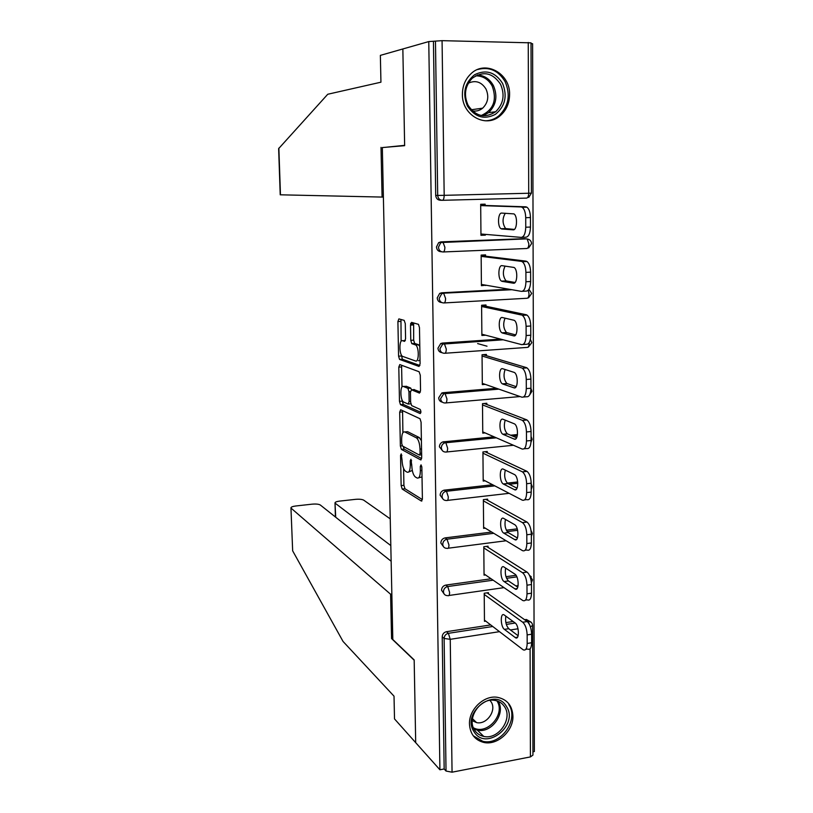 <?xml version="1.0" encoding="UTF-8"?>
<svg xmlns="http://www.w3.org/2000/svg" width="813" height="813" viewBox="0 0 813 813"><rect width="100%" height="100%" fill="white"/><g stroke="black" fill="none" stroke-linecap="round" stroke-linejoin="round"><path stroke-width="1.22" d="M401.226 453.878L400.545 455.473L401.144 485.605L402.191 489.05L421.337 501.042L422.394 498.796L421.856 467.373L421.043 464.863L420.301 466.51L420.372 470.575C420.26 476.184 419.142 478.654 417.028 477.973L415.26 476.926C413.228 475.016 412.079 471.276 411.795 465.717L410.971 459.284L410.23 460.88L410.301 464.873C410.199 470.371 409.132 472.8 407.1 472.16L405.402 471.164C403.451 469.314 402.344 465.656 402.059 460.199L401.226 453.878M462.394 94.359C461.896 115.294 485.889 128.617 500.097 115.802C506.265 110.456 509.426 103.383 509.588 94.593C510.361 73.251 485.036 59.461 470.737 73.963C465.239 79.339 462.465 86.127 462.394 94.359M469.467 723.987C470.087 733.926 474.843 740.074 483.745 742.432C497.332 745.734 513.481 731.05 512.922 716.09C512.271 705.491 507.038 699.221 497.231 697.28C483.938 695.095 468.857 709.515 469.467 723.987M405.291 323.645L404.173 320.363L398.878 318.899L397.903 321.562L398.583 356.185L399.549 359.417L419.02 366.439L420.087 363.797L419.478 327.639L418.471 324.336L411.541 322.385L410.504 325.119L410.778 340.352L411.774 343.635L415.656 344.976C419.223 347.029 419.091 362.679 415.534 360.982L402.445 356.328C399.071 354.387 399.102 339.245 402.486 340.708L404.569 341.369L405.575 338.726L405.291 323.645M391.144 561.244L320.312 505.005C318.757 504.111 315.993 503.836 312.029 504.172L295.83 505.981C292.741 506.377 291.115 506.987 290.952 507.83L292.66 550.838L343.045 641.447L394.02 696.172L394.508 718.916L415.697 742.665L414.173 659.922L392.811 639.496L382.334 147.56L404.64 145.669L402.852 48.963L428.766 41.575L439.914 769.789L444.162 768.966L446.032 771.049L444.111 638.449L442.211 636.813L444.162 768.966M392.791 638.368L391.561 638.561L414.173 660.207L415.697 742.665L439.914 769.789M400.657 409.762L399.691 412.161L400.362 445.991L401.388 449.376L420.626 459.863L421.693 457.495L421.083 422.211L420.016 418.746L400.657 409.762M399.478 401.348L398.797 367.13L399.772 364.59L419.112 371.754L420.291 375.21L420.545 390.535L419.478 393.106L411.469 389.793L410.443 392.313L410.626 402.232L411.663 405.606L420.169 409.417C421.124 411.358 421.124 412.75 420.169 413.583L400.474 404.65L399.478 401.348L402.272 401.114L402.262 400.331M413.39 323.442L410.687 323.361M532.586 625.583L532.942 755.094L530.422 756.913L452.058 772.187L446.032 771.049M532.932 751.791L534.365 751.517L532.596 43.699L531.021 43.668M428.766 41.575L442.069 40.66L531.021 42.845L531.428 193.138L528.714 193.25L528.257 42.449M485.747 621.122L484.467 621.315L484.213 593.256L488.44 592.657L488.45 593.836M441.916 200.293L440.351 200.252C437.577 200.028 436.032 198.402 435.707 195.384L437.699 195.415L435.463 41.097M433.441 41.666L435.707 195.384M442.211 636.813C442.435 634.079 443.847 632.372 446.459 631.701L490.696 624.923M505.849 622.606L513.125 621.488M524.629 619.719L526.438 619.496L529.426 621.223M441.713 251.796L441.083 251.715C438.329 251.532 436.794 249.957 436.469 246.979L438.664 242.63L440.941 241.868L525.422 238.748M441.683 302.517C439.01 302.324 437.516 300.78 437.221 297.904L439.691 293.391L441.662 292.802L508.979 289.204M441.998 352.669C439.548 352.324 438.207 350.83 437.963 348.188L440.737 343.513L442.374 343.076L500.584 339.102M442.343 402.161C440.107 401.703 438.888 400.26 438.695 397.821L441.815 393.004L443.075 392.709L496.438 388.289M442.729 451.012L439.416 446.825C439.538 444.396 440.697 442.75 442.892 441.896L494.08 436.825M510.605 435.219L517.485 434.549M443.156 499.253L440.128 495.219C440.29 492.617 441.581 490.94 443.979 490.188L492.617 484.741M507.241 483.105L517.698 481.946M443.613 546.885L440.829 543.013C441.042 540.239 442.465 538.531 445.077 537.901L491.682 532.048M506.336 530.208L517.241 528.846M444.101 593.937L441.53 590.208C441.754 587.433 443.176 585.726 445.798 585.086L491.082 578.775M505.971 576.691L516.021 575.299M488.054 547.383L488.044 546.184L483.796 546.732L484.05 575.137L485.483 574.933M487.658 500.351L487.648 499.141L483.369 499.629L483.623 528.389L485.28 528.176M487.251 452.729L487.241 451.51L482.932 451.947L483.196 481.052L485.127 480.839M486.835 404.518L486.824 403.278L482.495 403.655L482.759 433.136L485.076 432.912M486.418 355.698L486.408 354.438L482.048 354.753L482.322 384.61L485.219 384.376M486.001 306.257L485.991 304.987L481.601 305.241L481.875 335.464L485.717 335.21M485.574 256.186L485.564 254.896L481.144 255.089L481.418 285.698L485.818 285.18M485.137 205.476L485.127 204.165L480.686 204.287L480.961 235.303L485.391 235.14L485.381 234.368M487.007 346.206L477.627 343.574M410.575 323.94L413.39 324.733M485.818 285.475L481.408 284.702M485.391 235.14L480.961 234.754M408.665 471.997L412.303 470.432M418.695 477.8L422.018 476.916M403.583 468.42L403.909 485.31L404.965 488.745L422.364 499.578M402.191 489.05L404.965 488.745L402.222 489.07M403.177 446.378L404.173 449.101L421.632 458.552M402.577 410.646L402.892 432.689M401.734 443.613L402.496 446.012L419.345 455.046L420.077 453.39L420.006 449.081C419.721 443.512 418.583 439.792 416.561 437.922L404.783 431.947C402.781 431.49 401.734 434 401.652 439.457L401.734 443.613M421.398 440.626L419.183 437.496L416.317 437.77M406.236 431.815L407.598 431.683L419.183 437.496M401.998 387.008L401.612 366.917L398.797 367.13M401.764 365.332L401.612 366.917M420.412 392.049L413.959 389.59M420.89 412.354L403.36 404.468L400.565 404.701M403.421 386.48C399.996 384.691 400.057 399.966 403.472 401.947L408.116 404.051L409.132 401.571L408.949 391.683L407.933 388.35L403.421 386.48L405.301 386.327M411.591 389.783L410.667 388.065L407.821 388.289M406.246 386.246L410.667 388.065M402.272 401.114L403.36 404.468M404.579 340.566L405.372 340.525M418.431 360.769L420.026 360.027M419.793 346.389L418.156 344.57L415.25 344.773M413.644 322.974L413.665 340.159L414.66 343.442L418.156 344.57M401.378 354.966L402.364 359.214L419.915 365.494M400.961 319.468L401.114 341.308M531.651 642.737L531.631 634.211L527.149 634.912L527.18 643.459L531.651 642.737C531.428 648.022 530.076 650.126 527.576 649.059L525.777 649.353M527.149 634.912C526.854 628.947 525.381 624.73 522.739 622.24L527.2 621.559L487.068 592.85M527.2 621.559C529.863 624.028 531.336 628.246 531.631 634.211M518.145 635.756L508.745 628.703C506.062 625.563 505.097 621.376 505.838 616.152M527.18 643.459C526.956 648.744 525.615 650.847 523.135 649.78L484.457 620.136M522.739 622.24L484.223 594.445M504.406 629.374C500.422 626.711 500.168 612.098 504.162 614.933L515.117 622.951C519.263 625.614 519.537 640.654 515.391 637.677L504.406 629.374L508.745 628.703M531.509 593.185L531.489 584.537L526.976 585.187L527.007 593.836L531.509 593.185C531.265 598.703 529.842 600.919 527.241 599.842L525.462 600.106M526.976 585.187C526.682 579.161 525.198 575.004 522.535 572.728L527.027 572.098L486.479 546.387M527.027 572.098C529.71 574.374 531.194 578.521 531.489 584.537M517.81 587.199L508.46 580.949C505.656 577.779 504.721 573.49 505.656 568.104M527.007 593.836C526.763 599.364 525.361 601.579 522.769 600.502L484.04 573.937M522.535 572.728L483.806 547.932M504.101 581.559C500.015 579.151 499.873 564.12 503.969 567.007L514.873 574.1C519.131 576.498 519.273 591.976 515.025 588.937L504.101 581.559L508.46 580.949M531.367 542.962L531.346 534.202L526.804 534.781L526.834 543.551L531.367 542.962C531.113 548.694 529.639 551.041 526.956 550.015L525.096 550.259M526.804 534.781C526.529 528.856 525.086 524.812 522.474 522.627L526.854 521.987L485.839 499.345M526.854 521.987L526.997 522.068C529.619 524.243 531.072 528.287 531.346 534.202M517.444 538.023L508.125 532.545C505.229 529.293 504.345 524.924 505.483 519.436M526.834 543.551C526.58 549.293 525.117 551.641 522.454 550.614L483.613 527.18M522.342 522.546L483.379 500.849M503.786 533.125L503.735 533.104C499.639 530.889 499.578 515.747 503.684 518.42L514.71 524.68C518.989 526.987 518.968 542.525 514.7 539.598L503.786 533.125L508.176 532.576M531.224 492.078L531.204 483.196L526.631 483.715L526.661 492.597L531.224 492.078C530.96 497.902 529.476 500.422 526.783 499.609L524.598 499.863M526.631 483.715C526.377 477.912 524.974 473.969 522.444 471.875L526.682 471.205L485.087 451.723M526.682 471.205L526.997 471.377C529.548 473.471 530.95 477.404 531.204 483.196M517.058 488.207L507.719 483.481C504.761 480.087 503.969 475.625 505.33 470.117M526.661 492.597C526.397 498.44 524.934 500.95 522.251 500.137L483.186 479.833M522.139 471.703L482.942 453.176M503.471 484.07L503.298 483.979C499.253 481.804 499.314 466.865 503.369 469.172L514.588 474.609C518.816 476.875 518.664 492.221 514.446 489.66L503.471 484.07L507.891 483.583M531.082 440.504L531.052 431.5L526.448 431.947L526.478 440.961L531.082 440.504C530.818 446.439 529.324 449.111 526.611 448.532L524.07 448.786M526.448 431.947C526.214 426.276 524.873 422.425 522.403 420.412L526.509 419.752L484.192 403.502M526.509 419.752L526.987 419.986C529.466 421.998 530.818 425.839 531.052 431.5M516.631 437.75L507.312 433.807C504.294 430.219 503.603 425.666 505.208 420.148M526.478 440.961C526.224 446.896 524.741 449.579 522.048 449L482.749 431.896M521.926 420.169L482.505 404.904M503.145 434.386L502.861 434.233C498.867 432.099 499.04 417.333 503.054 419.284L514.466 423.868C518.633 426.093 518.359 441.256 514.192 439.071L503.145 434.386L507.597 433.949M530.93 388.228L530.909 379.102L526.275 379.478L526.306 388.614L530.93 388.228C530.665 394.264 529.161 397.11 526.428 396.764L523.511 397.018M526.275 379.478C526.062 373.929 524.751 370.179 522.373 368.248L526.336 367.588L483.013 354.681M526.336 367.588L526.987 367.893C529.385 369.824 530.696 373.553 530.909 379.102M516.174 386.653L506.895 383.482C503.826 379.681 503.237 375.017 505.127 369.498M526.306 388.614C526.041 394.661 524.558 397.506 521.834 397.161L482.312 383.35M521.722 367.943L482.058 356.023M502.82 384.041L502.414 383.848C498.481 381.764 498.765 367.141 502.729 368.746L514.334 372.445C518.45 374.62 518.044 389.62 513.938 387.801L502.82 384.041L507.302 383.675M474.081 731.781C460.88 712.838 495.178 686.243 506.438 706.446C519.283 725.155 485.747 751.679 474.081 731.781M504.599 706.802C502.251 703.154 498.897 700.999 494.528 700.339C480.219 697.605 466.276 718.519 474.67 730.226C476.835 733.529 479.873 735.592 483.755 736.415C498.217 740.054 513.054 718.895 504.599 706.802M472.241 720.633L476.55 722.594C486.702 725.084 497.017 710.288 491.082 701.832L489.975 700.379M473.247 735.775L482.8 741.304C500.757 745.948 519.314 719.647 508.816 704.586M467.434 106.036C462.231 93.292 464.63 82.845 474.65 74.705C485.971 69.196 495.28 72.083 502.556 83.363C507.597 95.985 505.198 106.32 495.361 114.379C484.202 120.009 474.894 117.224 467.434 106.036M500.564 84.318C492.668 72.642 483.207 70.64 472.17 78.312C464.945 86.107 463.583 95.101 468.085 105.284C475.737 116.493 484.924 118.647 495.645 111.737C503.43 104.084 505.076 94.948 500.564 84.318M472.302 110.842C476.113 111.564 479.558 110.68 482.648 108.17C488.054 102.804 489.162 96.422 485.991 89.034C481.438 81.869 475.544 79.928 468.318 83.2M484.965 120.791C490.117 120.802 494.761 119.135 498.897 115.802C508.653 106.32 510.727 94.958 505.137 81.696C498.471 70.518 489.314 66.453 477.658 69.512M292.66 550.838L290.952 507.83M390.24 518.867L363.716 500.158C362.059 499.294 359.285 499.019 355.403 499.355L339.6 501.113C336.673 501.479 335.149 502.068 335.007 502.861L335.718 517.231M390.809 545.574L335.322 503.328M391.846 594.069L390.606 594.242L291.196 508.257M391.561 638.561L390.606 594.242M381.012 147.366L382.08 197.071L280.221 194.805L278.635 148.637L327.751 94.257L380.941 82.194L380.362 55.375L402.852 48.963L404.64 145.354L385.118 147.326M382.08 197.071L383.38 197.041M530.787 335.23L530.757 325.993L526.092 326.298L526.123 335.545L530.787 335.23C530.513 341.379 529.009 344.407 526.255 344.295L522.922 344.529M526.092 326.298C525.889 320.861 524.639 317.212 522.332 315.353L526.153 314.733L481.601 305.332M526.153 314.733L526.976 315.068C529.304 316.918 530.564 320.566 530.757 325.993M515.666 334.895L506.469 332.507C503.338 328.432 502.881 323.645 505.086 318.147M526.123 335.545C525.859 341.704 524.365 344.732 521.621 344.621L481.865 334.204M521.509 315.017L481.611 306.511M502.495 333.045L501.967 332.812C498.084 330.769 498.481 316.287 502.393 317.548L514.202 320.312C518.247 322.446 517.739 337.304 513.674 335.85L502.495 333.045L507.007 332.741M413.461 323.767L413.38 322.893M530.635 281.522L530.604 272.142L525.909 272.375L525.94 281.755L530.635 281.522C530.361 287.772 528.846 290.973 526.072 291.115L522.312 291.318M525.909 272.375C525.726 267.05 524.517 263.503 522.281 261.725L521.296 261.349L525.97 261.136L481.144 255.648M525.97 261.136L526.966 261.512C529.212 263.28 530.422 266.827 530.604 272.142M515.076 282.477L506.042 280.881C502.841 276.43 502.536 271.491 505.117 266.075M525.94 281.755C525.676 288.026 524.161 291.227 521.418 291.369L481.408 284.418M521.296 261.349L481.154 256.38M502.16 281.369L501.509 281.115C497.698 279.113 498.196 264.753 502.058 265.668L514.06 267.467C518.044 269.55 517.424 284.296 513.41 283.198L502.16 281.369L506.702 281.135M530.472 227.061L530.452 217.549L525.716 217.701L525.747 227.223L530.472 227.061C530.208 233.433 528.674 236.807 525.889 237.203L521.682 237.366M525.716 217.701C525.554 212.488 524.395 209.032 522.231 207.335L521.072 206.949L525.787 206.817L480.686 205.323M525.787 206.817L526.946 207.193C529.121 208.89 530.289 212.345 530.452 217.549M514.344 229.408L505.615 228.575C502.312 223.534 502.21 218.423 505.32 213.25M525.747 227.223C525.483 233.605 523.968 236.99 521.194 237.386L480.95 234.002M521.072 206.949L480.696 205.598M501.824 229.002L501.052 228.738C497.312 226.786 497.902 212.528 501.723 213.087L513.918 213.89C517.83 215.923 517.109 230.567 513.145 229.825L501.824 229.002L506.397 228.839M401.886 455.341L400.545 455.473M421.754 466.357L420.301 466.51M411.622 460.737L410.23 460.88M530.422 756.913L530.096 648.794M518.033 628.774L510.412 629.963M499.487 631.66L450.25 639.323L452.058 772.187M531.428 622.504L528.592 621.03C531.052 621.559 532.373 623.032 532.586 625.461L530.411 626.843M446.459 631.701L448.38 633.317L450.25 639.323L444.111 638.449C444.335 635.705 445.758 633.988 448.38 633.317L492.749 626.498M442.069 40.66L444.183 195.333L528.714 193.25C528.592 196.218 527.881 197.833 526.59 198.108L442.353 200.303C439.569 200.079 438.024 198.443 437.699 195.415L444.183 195.333C444.101 198.382 443.492 200.039 442.353 200.303M506.306 624.414L515.229 623.032M526.783 621.264L527.983 621.081L525.838 619.536M526.438 619.496L528.592 621.03L527.983 621.081L529.944 625.593M445.798 585.086L447.729 586.539C445.087 587.189 443.664 588.897 443.441 591.681C443.685 594.191 445.006 595.502 447.424 595.624L447.922 595.634C448.979 596.112 449.538 595.045 449.609 592.453L447.729 586.539L493.145 580.187M506.56 578.307L516.875 576.864M445.128 537.891L447.069 539.182L493.765 533.298M507.16 531.611L517.617 530.3L507.17 531.621M509.141 493.328L447.465 500.391M444.457 490.107L446.398 491.225L494.711 485.828M509.141 484.213L517.79 483.247M513.481 445.27L446.672 451.967M443.766 441.713L445.727 442.658L496.184 437.74M512.769 436.124L517.312 435.687M520.107 396.561L445.859 402.923M443.075 392.709L445.036 393.482L498.572 389.031M529.151 342.69L529.172 343.259C529.05 346.084 528.359 347.466 527.088 347.415L445.026 353.249M442.374 343.076L444.345 343.665L502.739 339.671M528.298 290.19L529.019 293.889C528.897 296.755 528.196 298.219 526.926 298.269L444.172 302.934M441.662 292.802L511.174 289.591M528.623 247.955L531.56 243.615C531.336 240.963 529.883 239.429 527.18 239.012L528.867 243.89C528.745 246.806 528.044 248.351 526.753 248.504L443.309 251.959M440.941 241.868L524.466 238.666M531.214 576.712L529.598 575.502M442.75 544.324C443.055 547.058 444.528 548.399 447.17 548.338L447.201 548.338C448.298 548.816 448.878 547.698 448.959 544.995L447.008 539.192C444.386 539.832 442.973 541.539 442.75 544.324M442.059 496.367C442.363 499.141 443.857 500.523 446.53 500.493C447.638 500.879 448.227 499.69 448.298 496.946L446.479 491.276L445.931 491.306C443.512 492.068 442.221 493.755 442.059 496.367M441.357 447.8C441.662 450.615 443.166 452.038 445.859 452.048C446.967 452.333 447.557 451.073 447.638 448.268L445.87 442.75L444.843 442.841C442.648 443.705 441.479 445.361 441.357 447.8M440.636 398.614C440.951 401.47 442.465 402.933 445.168 402.984C446.286 403.157 446.886 401.825 446.957 398.98L445.036 393.482L443.766 393.787L440.636 398.614M439.914 348.797C440.24 351.694 441.754 353.198 444.477 353.289C445.605 353.36 446.205 351.948 446.276 349.051L444.345 343.665L442.709 344.102L439.914 348.797M439.193 298.33C439.508 301.277 441.042 302.812 443.786 302.954C444.914 302.914 445.514 301.42 445.585 298.483L443.644 293.198L441.672 293.798L439.193 298.33M438.451 247.213C438.766 250.191 440.311 251.786 443.075 251.969C444.213 251.806 444.813 250.231 444.884 247.243L442.933 242.081L440.656 242.843L438.451 247.213M529.07 239.54L526.722 238.859L438.664 242.63M411.774 464.721L410.301 464.873M421.906 470.412L420.372 470.575M421.896 500.981L421.337 501.042M403.909 485.31L401.144 485.605M421.134 459.812L420.626 459.863M404.224 449.132L401.439 449.406M402.283 445.809L400.362 445.991M402.486 411.917L399.691 412.161M421.642 454.823L419.681 455.016M421.622 453.237L420.077 453.39M421.541 448.928L420.006 449.081M407.598 431.683L404.783 431.947M414.335 389.559L411.469 389.793M410.809 403.817L408.502 404.01M410.616 401.449L409.132 401.571M410.463 391.561L408.949 391.683M405.331 340.515L402.486 340.708M414.813 343.513L411.927 343.716M413.665 340.159L410.778 340.352M413.4 324.936L410.504 325.119M402.486 359.275L399.671 359.478M401.398 355.992L398.583 356.185M400.728 321.389L397.903 321.562M517.535 637.168L515.188 637.544M517.109 588.571L514.944 588.886M516.662 539.344L514.7 539.598M516.184 489.467L514.446 489.66M515.686 438.929L514.192 439.071M515.157 387.699L513.938 387.801M498.206 701.334C506.021 713.448 491.398 733.692 477.312 730.135L473.989 729.037M473.41 727.767C487.078 735.623 505.889 713.997 496.926 700.867M477.261 74.989C484.294 75.375 489.67 78.902 493.4 85.578C497.871 96.076 496.255 105.101 488.552 112.661L483.085 115.771M481.255 115.517C493.552 109.816 497.2 99.989 492.2 86.036C488.339 79.207 482.8 75.802 475.585 75.822M278.859 148.139L280.465 194.815M514.609 335.789L513.674 335.85M514.05 283.158L513.41 283.198M482.546 741.243L483.745 742.432M448.959 595.482L503.999 587.636M515.92 585.939L518.145 585.614M531.397 582.626L532.464 579.882M532.464 579.76L529.67 575.665M448.248 548.206L506.123 540.757M514.781 539.649L516.59 539.415M531.346 536.275L532.342 533.602M532.342 533.501L531.011 530.371M493.776 533.308L447.079 539.192L445.077 537.901M531.214 489.446L532.21 486.672L531.204 483.887M517.79 483.298L509.233 484.253M494.802 485.869L446.479 491.276L443.979 490.188M531.021 442.13L532.088 439.264L531.072 436.459M517.292 435.778L512.952 436.205M496.367 437.821L444.843 442.841L442.892 441.896M529.385 395.321L531.956 391.266L530.93 388.441M514.924 387.801L514.182 387.862M498.867 389.142L443.766 393.787L441.815 393.004M528.379 347.1L531.824 342.659L530.381 339.387M503.196 339.793L442.709 344.102L440.737 343.513M528.511 297.843L531.692 293.452L528.948 289.296M511.905 289.713L439.691 293.391M528.714 197.427L531.428 193.138M404.173 449.101L401.388 449.376M419.437 437.648L416.561 437.922M410.778 388.126L407.933 388.35M403.268 404.417L400.474 404.65M418.563 344.773L415.656 344.976M414.66 343.442L411.774 343.635M402.364 359.214L399.549 359.417M517.393 637.362L515.391 637.677M517.048 588.642L515.025 588.937M508.125 532.545L503.735 533.104M526.997 522.068L522.474 522.627M507.719 483.481L503.298 483.979M526.997 471.377L522.444 471.875M507.312 433.807L502.861 434.233M526.987 419.986L522.403 420.412M506.895 383.482L502.414 383.848M526.987 367.893L522.373 368.248M473.949 728.976L477.312 730.135L483.755 736.415M476.55 722.594L472.434 718.631M482.932 115.761L488.552 112.661L495.645 111.737M482.648 108.17L471.235 109.765M335.007 502.861L335.413 516.997M506.469 332.507L501.967 332.812M526.976 315.068L522.332 315.353M506.042 280.881L501.509 281.115M526.966 261.512L522.281 261.725M505.615 228.575L501.052 228.738M526.946 207.193L522.231 207.335"/></g></svg>
